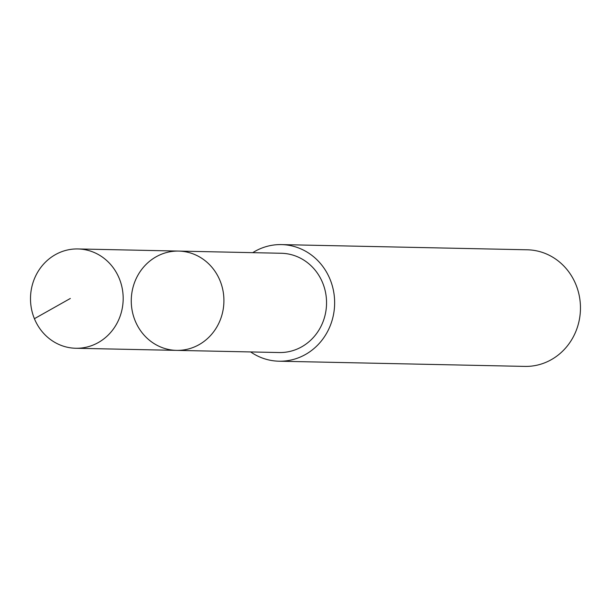 <?xml version="1.0" encoding="UTF-8"?>
<svg xmlns="http://www.w3.org/2000/svg" width="611" height="611" viewBox="0 0 611 611"><rect width="100%" height="100%" fill="white"/><g stroke="black" fill="none" stroke-linecap="round" stroke-linejoin="round"><path stroke-width="0.92" d="M178.649 251.083L281.281 253.267A49.651 46.321 91.2 0 1 321.203 279.617A49.651 46.321 91.2 0 1 319.034 329.894A49.651 46.321 91.2 0 1 279.181 352.539L176.548 350.378A49.659 46.329 -88.8 0 0 216.401 327.725A49.659 46.329 -88.8 0 0 218.578 277.447A49.659 46.329 -88.8 0 0 178.649 251.083A49.659 46.329 -88.8 0 0 131.273 299.749A49.659 46.329 -88.8 0 0 176.548 350.378A49.659 46.329 -88.8 0 0 216.401 327.725A49.659 46.329 -88.8 0 0 218.578 277.447A49.659 46.329 -88.8 0 0 178.649 251.083L77.895 248.944A49.667 46.337 91.2 0 1 117.831 275.309A49.667 46.337 91.2 0 1 115.662 325.602A49.667 46.337 91.2 0 1 75.795 348.262A49.667 46.337 91.2 0 1 35.85 321.898A49.667 46.337 91.2 0 1 38.019 271.597A49.667 46.337 91.2 0 1 77.895 248.944M252.748 252.656A58.32 54.41 91.2 0 1 281.465 244.599A58.32 54.41 91.2 0 1 334.629 304.049A58.32 54.41 91.2 0 1 278.998 361.208A58.32 54.41 91.2 0 1 250.647 351.936M281.465 244.599L527.285 249.792A58.32 54.41 91.2 0 1 580.45 309.25A58.32 54.41 91.2 0 1 524.818 366.401L278.998 361.208M34.407 318.698L70.334 298.466M176.548 350.378L75.795 348.262"/></g></svg>
